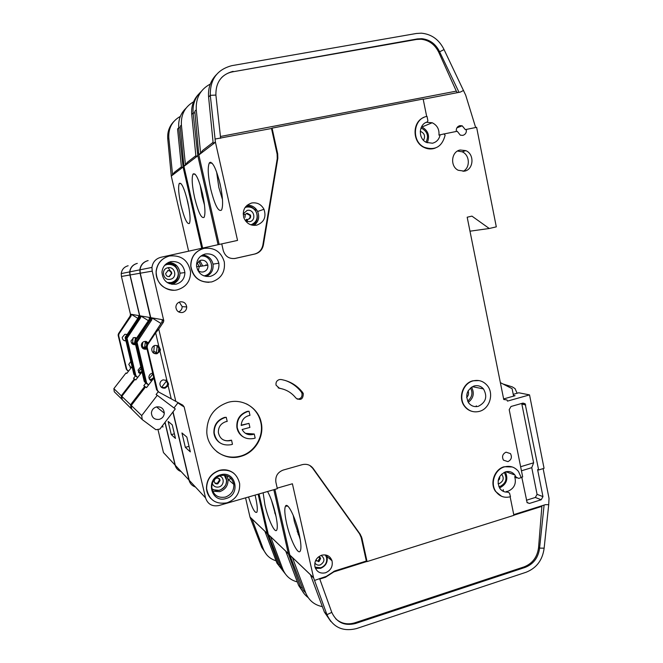 <?xml version="1.0" encoding="UTF-8"?>
<svg xmlns="http://www.w3.org/2000/svg" width="663" height="663" viewBox="0 0 663 663"><rect width="100%" height="100%" fill="white"/><g stroke="black" fill="none" stroke-linecap="round" stroke-linejoin="round"><path stroke-width="0.99" d="M132.907 344.329L135.36 344.263M136.52 338.188L135.633 337.591M136.636 338.022L133.827 337.575L131.009 340.898C131.233 343.616 132.716 344.876 135.459 344.677M145.81 341.37L147.484 343.475M146.49 347.329L144.542 348.465L142.926 348.514M142.62 348.266L143.838 348.166L146.299 346.359M146.855 344.404L145.412 341.346L144.6 347.619L142.33 346.674L142.321 347.967M152.73 379.576L149.896 379.783M149.606 379.427L151.263 379.369L153.683 377.587M201.046 266.228L198.709 261.114L201.046 266.228M175.289 266.062L175.496 264.628M175.397 266.161L175.596 264.711L175.397 266.161M200.135 184.919L202.041 196.248L204.494 205.074M194.649 197.889C192.071 185.847 191.524 177.916 193.008 174.087C195.577 172.339 198.734 178.853 202.488 193.629C205.049 205.721 205.596 213.602 204.129 217.29C201.502 218.989 198.345 212.525 194.649 197.889M271.391 499.985L276.09 516.668M267.57 491.498C270.595 496.968 273.239 504.452 275.51 513.949C277.349 522.361 277.764 527.715 276.761 530.019C274.93 533.964 268.092 519.245 264.943 504.991L263.136 492.775M304.474 594.065L298.648 585.487L285.869 551.467L288.446 553.928L300.795 587.7L298.648 585.487M275.186 512.574L274.706 512.756M259.026 493.96L268.324 534.519L288.355 553.622L273.811 489.7M290.079 555.801L289.292 556.158M228.205 479.482L231.205 478.636M268.416 534.809L280.921 567.197L282.803 569.144L270.67 536.955L268.324 534.519M282.803 569.144C285.554 575.882 290.394 580.142 297.306 581.915M302.121 587.087L300.795 587.7C302.345 591.752 304.798 595.043 308.162 597.57M137.672 377.504L135.874 375.639L127.047 338.271L140.432 318.008L141.045 316.127L139.769 315.77L130.072 274.963L140.067 273.239L139.827 269.858C140.506 265.142 143.117 262.084 147.658 260.7M140.067 273.239L150.675 318.48L150.228 319.864L149.092 319.649L149.432 317.436L139.769 315.77M145.736 383.131L144.211 381.3L134.796 341.337L150.228 319.864M172.894 412.038L188.98 480.037L175.305 465.318L165.079 422.281M195.486 487.04C192.088 485.863 189.925 483.526 188.98 480.037M130.072 274.963L129.849 271.855C130.503 267.413 132.99 264.595 137.316 263.385M140.432 318.008L139.454 317.826L135.617 323.469L126.89 336.887L127.462 337.102M139.454 317.826L139.827 316.011L140.805 316.176M202.654 248.086L183.933 166.396L180.187 126.318L181.405 125.058C180.833 114.6 184.886 106.859 193.563 101.82M197.765 155.424L195.975 156.799L191.723 114.442L193.124 113L197.823 155.755L218.061 244.688M181.405 125.058L185.441 164.896L187.289 162.336L195.867 155.689M191.723 114.442C191.093 106.453 193.422 99.674 198.709 94.105M194.972 112.901L193.124 113C192.477 104.398 195.146 97.262 201.129 91.585M197.508 152.822L198.577 152.755M135.235 340.086L149.092 319.649M143.266 329.461L143.564 330.704M135.89 340.334L135.509 342.415L144.915 381.78L146.523 383.62M171.286 434.63L175.471 438.417L172.264 424.867L168.153 421.428L171.286 434.63L174.377 433.801M205.969 264.744L206.102 265.449L205.969 264.744M168.8 262.291L170.374 263.659M148.404 320.66L141.045 316.127M473.622 386.927L473.473 386.206M135.351 376.02L133.553 378.341L135.791 379.94L141.973 371.943M131.705 408.938L131.034 408.441L130.561 404.786L144.758 386.372L146.523 387.631L153.824 378.159M134.962 379.352L121.826 396.333L122.257 399.706L131.034 408.441M145.761 383.148L143.805 385.684L144.758 386.372M121.826 396.333L130.561 404.786M149.2 378.689L152.83 373.982M146.796 343.691L146.647 344.727M142.76 342.274L142.33 346.674M139.329 373.161L140.747 373.534M140.747 366.813L137.995 370.227L140.548 373.791M136.644 376.891L135.269 375.225L126.542 338.801L126.89 336.887M203.922 275.907L204.295 275.833C216.039 273.62 212.748 254.302 200.748 256.142M169.289 283.648L170.996 283.408C183.593 280.996 178.853 260.534 166.405 263.733L166.338 263.741M212.135 489.617L219.329 490.405C226.29 487.032 228.263 482.009 225.254 475.33M152.639 373.186L151.968 373.294C150.12 373.874 149.1 375.125 148.91 377.04C148.96 378.971 149.888 380.264 151.694 380.918M143.365 348.796L146.738 348.348M147.882 342.879L146.332 341.462M148.147 342.498L144.401 341.453C142.586 342 141.567 343.21 141.327 345.075C141.592 348.075 143.225 349.442 146.233 349.177L146.879 348.962M158.805 346.219L160.446 349.724L159.99 351.233L157.032 353.727C153.783 354.017 152.009 352.534 151.736 349.293C151.984 347.271 153.095 345.962 155.051 345.365L158.805 346.219L155.648 332.867L147.567 344.818L147.153 347.097L157.413 390.283L158.797 392.09L171.236 398.828L168.12 385.626L165.178 388.128C162.012 388.46 160.247 387.051 159.907 383.894C160.114 381.822 161.217 380.463 163.214 379.833L166.943 380.653L168.584 384.034L168.12 385.626M153.899 353.304L156.186 353.371C158.167 352.749 159.269 351.415 159.476 349.351L157.098 345.365M161.407 387.291L164.283 387.573C166.305 386.919 167.399 385.534 167.565 383.429L165.907 380.032M210.362 276.363C216.635 274.3 219.47 269.916 218.856 263.228C216.842 256.299 212.301 253.225 205.24 253.995C199.372 255.802 196.472 259.838 196.538 266.095C198.171 273.703 202.787 277.126 210.362 276.363M176.085 284.187C181.786 282.438 184.72 278.568 184.894 272.568C183.527 264.595 178.836 260.949 170.83 261.636C165.526 263.153 162.568 266.683 161.954 272.211C162.825 280.839 167.532 284.825 176.085 284.187M226.249 417.309L224.89 417.607C217.646 420.16 214.083 425.29 214.207 432.989C216.254 442.163 221.898 446.058 231.147 444.699L232.473 444.268L231.536 440.182L230.21 440.646C223.787 441.591 219.843 438.898 218.376 432.549C218.235 427.113 220.721 423.491 225.826 421.676L227.202 421.411L226.249 417.309L224.55 417.4C217.315 419.952 213.759 425.074 213.884 432.765C214.364 436.876 216.229 440.124 219.486 442.519M222.138 439.171C224.508 440.696 227.086 441.11 229.862 440.406L231.536 440.182M249.048 411.251L249.976 415.336C244.548 416.463 241.622 419.845 241.199 425.472L248.99 423.375L249.91 427.42L242.128 429.516C244.523 433.776 248.128 435.425 252.934 434.464L254.244 434L255.172 438.061L253.854 438.492C245.119 439.867 239.575 436.246 237.238 427.635C236.716 419.629 240.205 414.259 247.697 411.541L249.048 411.251L247.324 411.35C239.84 414.068 236.359 419.422 236.882 427.42C237.603 431.53 239.674 434.679 243.114 436.859M245.492 433.353L254.244 434M226.017 498.535C241.315 494.764 235.605 470.026 220.497 474.841C205.049 478.57 210.917 503.515 226.017 498.535M225.379 497.084C231.279 494.855 234.089 490.62 233.807 484.38C232.067 477.368 227.591 474.435 220.373 475.586C214.663 477.667 211.812 481.728 211.828 487.777C213.378 495.162 217.895 498.261 225.379 497.084M478.346 406.303C485.962 402.366 487.67 396.573 483.484 388.924C480.94 386.098 477.849 385.12 474.202 385.965C466.719 389.711 464.904 395.405 468.758 403.046C471.327 406.121 474.526 407.206 478.346 406.303M245.053 207.527L246.412 207.113C250.829 206.5 254.144 208.207 256.357 212.251C258.305 218.235 256.498 222.428 250.929 224.84M504.095 472.404L504.477 472.876C507.402 478.835 505.927 483.36 500.076 486.427L498.866 486.692M197.068 262.821L199.265 266.501L198.336 270.661M196.555 263.857L200.715 260.244C204.469 259.838 206.848 261.487 207.859 265.175C208.107 268.614 206.624 270.86 203.392 271.905C201.071 272.336 199.115 271.648 197.524 269.841M164.681 265.333L167.001 264.471C173.466 263.924 177.236 266.874 178.306 273.313C178.132 278.095 175.77 281.178 171.22 282.562L167.233 282.571M169.695 282.769L167.466 282.72M164.855 265.125L166.977 264.479M468.095 390.863C468.99 393.383 468.509 395.587 466.644 397.493M316.433 560.915L318.091 561.039L319.79 557.956L319.367 557.135M247.854 219.395L248.393 219.221M248.426 219.204C249.934 218.326 250.407 217.025 249.852 215.301L246.379 213.569M224.285 475.205L226.473 479.962C226.68 484.968 224.417 488.358 219.677 490.139C216.809 490.877 214.232 490.38 211.928 488.648M159.344 419.356C162.377 418.361 164.026 416.289 164.3 413.14C163.744 408.483 161.101 406.411 156.385 406.933C153.435 407.886 151.777 409.883 151.413 412.95C151.877 417.74 154.512 419.878 159.344 419.356M168.99 276.604L171.327 273.645C171.079 271.673 169.968 270.653 167.996 270.603L167.64 270.653M214.829 482.937L217.273 483.36L219.511 480.053L218.566 478.238M325.293 554.914L326.503 557.326C327.365 562.257 325.483 565.73 320.842 567.752L315.033 567.18M506.242 491.581L507.585 492.12C504.361 492.294 501.767 491.051 499.803 488.382C496.446 481.031 498.327 475.528 505.446 471.874C509.25 470.912 512.391 471.948 514.878 474.99L516.063 477.095L514.703 476.598C516.543 483.435 514.355 488.308 508.115 491.217L506.242 491.581L507.833 492.112M426.4 122.282L432.201 122.754C437.174 125.208 439.428 129.335 438.947 135.144L443.937 133.918L445.138 135.161C442.088 146.796 435.119 150.824 424.229 147.261C411.101 141.376 413.165 118.362 427.022 116.39L427.9 120.741L427.229 121.992C418.527 124.155 417.963 138.816 426.433 142.429L432.458 143.225C436.66 142.131 439.221 139.28 440.149 134.688M251.708 202.986C257.145 202.232 261.239 204.328 263.99 209.284C266.501 217.099 264.056 222.403 256.656 225.18C250.672 225.967 246.404 223.497 243.843 217.762C242.152 210.312 244.771 205.389 251.708 202.986M206.243 265.424L206.118 264.719M472.247 411.433C469.139 410.646 466.578 408.93 464.548 406.286C457.843 398.032 462.691 383.148 472.818 380.802L478.976 380.579M479.374 411.375C473.581 412.751 468.749 411.077 464.887 406.369C458.174 398.115 463.031 383.214 473.167 380.869C478.57 379.609 483.17 381.051 486.965 385.186C494.374 393.2 489.849 408.856 479.374 411.375M180.071 301.864C183.842 301.499 186.054 303.19 186.709 306.952C186.634 309.795 185.242 311.643 182.54 312.488C178.662 312.845 176.441 311.088 175.877 307.193C176.051 304.441 177.444 302.659 180.071 301.864M178.554 311.875C180.916 310.922 182.118 309.173 182.159 306.621L179.275 302.113M210.884 498.559C208.248 495.775 206.781 492.418 206.466 488.498C206.541 479.49 210.826 473.448 219.329 470.382C224.798 469.006 229.68 470.017 233.956 473.399M227.019 502.827C215.674 504.618 208.87 499.894 206.616 488.656C206.69 479.639 210.983 473.597 219.494 470.523C230.243 468.807 236.956 473.15 239.633 483.551C240.155 492.99 235.953 499.421 227.019 502.827M228.229 402.3C242.699 398.198 258.388 407.96 261.197 422.546C264.562 436.76 254.924 452.754 240.686 456.409C225.03 461.224 207.685 449.191 206.798 432.558C206.798 417.325 213.942 407.239 228.229 402.3M216.809 451.652C223.879 456.824 231.719 458.324 240.329 456.144C254.542 452.498 264.164 436.527 260.808 422.339C258.81 413.936 254.02 407.786 246.445 403.875M460.213 150.004L465.816 150.634C474.716 154.114 473.672 169.678 464.448 171.162L458.224 170.267C449.796 166.33 451.263 151.379 460.213 150.004M463.064 171.344C470.49 167.913 469.893 154.86 462.161 151.81L457.52 151.04M173.979 290.237C162.592 289.25 156.625 282.993 156.087 271.474C157.098 263.559 161.391 258.437 168.949 256.117M177.394 289.806C166.62 292.665 155.034 282.72 156.203 271.457C157.272 263.344 161.706 258.18 169.513 255.976C181.322 254.948 188.342 260.286 190.571 271.987C190.488 281.162 186.096 287.104 177.394 289.806M506.026 452.166L510.452 453.608C512.25 457.139 511.405 459.815 507.933 461.639L503.449 460.139C501.717 456.608 502.571 453.956 506.026 452.166M279.471 388.286L276.081 385.211C275.617 382.443 276.678 380.57 279.264 379.592L280.979 379.501C289.855 381.059 297.082 385.385 302.659 392.471L303.314 393.689C303.082 399.292 300.621 400.759 295.93 398.082C291.695 392.711 286.209 389.446 279.471 388.286L278.12 387.822M208.903 282.33C198.535 281.99 192.477 276.604 190.712 266.161C190.77 257.103 195.021 251.219 203.475 248.501M211.646 281.941C200.069 283.076 193.14 277.805 190.853 266.136C190.936 256.921 195.303 251.004 203.955 248.385C214.356 247.224 221.127 251.716 224.285 261.852C225.412 272.045 221.202 278.742 211.646 281.941M456.293 131.465C456.028 128.415 457.221 126.476 459.873 125.638L462.21 125.821L465.426 129.757L466.354 129.418C466.686 132.525 465.501 134.514 462.799 135.385L460.313 135.153L457.221 131.274L444.26 133.909M501.51 496.272L495.526 491.407C489.567 483.319 494.457 469.255 504.079 466.76L512.226 466.959M507.585 492.12L509.515 493.032L510.469 496.711C504.502 498.245 499.637 496.529 495.883 491.556C489.924 483.468 494.822 469.387 504.444 466.893C510.087 465.459 514.77 466.984 518.491 471.476L521.226 477.625L518.706 478.396L516.063 477.095M216.61 171.916L218.807 187.356L222.486 199.604M210.743 189.146C207.991 176.126 207.502 167.407 209.284 163.007C212.342 160.744 215.947 167.764 220.108 184.057C222.826 197.143 223.315 205.795 221.566 210.022C218.434 212.235 214.829 205.273 210.743 189.146M321.588 555.238C326.668 554.152 330.141 556 332.014 560.765C333.025 566.442 330.854 570.445 325.516 572.774C320.304 573.893 316.79 571.962 314.975 566.981C314.146 561.387 316.35 557.467 321.588 555.238M293.212 515.3L294.389 521.648L300.223 539.458M286.607 523.356C284.676 514.513 284.294 508.794 285.471 506.184C287.518 501.543 295.582 517.646 299.146 533.98C301.052 542.773 301.433 548.45 300.281 550.994C298.093 555.702 290.046 539.135 286.607 523.356M299.635 536.259L298.168 534.419M298.077 529.654L298.375 530.98L297.107 531.386M329.95 557.218L330.373 559.381M513.75 514.629L545.508 504.634L548.715 504.709L544.141 548.168C542.583 560.044 536.574 568.067 526.115 572.244L356.628 628.541C342.837 631.963 332.942 627.347 326.942 614.676L324.381 612.04L310.574 575.036L313.657 577.979L326.942 614.676L331.782 612.38L319.583 578.509M330.804 621.455L324.381 612.04M274.88 489.393L289.797 554.989L313.558 577.647L292.4 483.775L277.225 488.142M314.56 580.407L326.329 576.379L334.716 570.984L366.332 561.031L361.178 537.527L359.537 533.806L312.538 468.07L309.762 465.443M155.648 332.867L158.747 329.088L175.803 401.372L182.797 405.151L184.157 406.949L205.538 497.863C207.743 504.212 212.193 506.772 218.898 505.529L277.349 488.681L275.891 482.25C275.186 476.316 277.606 472.263 283.151 470.084L302.212 464.672C306.704 463.628 310.35 464.887 313.16 468.434L360.249 534.303L361.89 538.033L367.053 561.586L513.891 515.333L510.145 496.811M289.888 555.304L303.389 590.377L305.61 592.672L292.549 557.84L289.797 554.989M305.61 592.672C308.776 600.388 314.361 605.037 322.367 606.637M543.138 468.608L549.022 498.344L548.715 504.709M503.64 398.927L515.052 395.72L513.444 395.397M476.448 406.626L476.283 405.806M335.702 618.761C341.138 623.626 347.503 624.977 354.813 622.814L355.509 623.493L525.137 567.395L524.135 566.865C532.497 563.533 537.303 557.119 538.555 547.621L541.878 506.375L513.866 515.192M355.509 623.493C344.47 626.212 336.564 622.507 331.782 612.38M544.141 548.168L539.583 548.119C538.331 557.641 533.516 564.064 525.137 567.395M367.053 561.586L366.332 561.031M435.127 148.147C431.356 149.457 427.618 149.2 423.914 147.377C412.054 142.015 412.129 121.661 424.047 117.334M426.682 116.456L423.151 99.019L272.07 128.133L277.698 153.833L277.822 158.308L263.385 244.987C262.374 249.719 259.589 252.711 255.048 253.97L235.299 258.413C229.257 259.142 225.246 256.531 223.265 250.581L221.74 243.885L237.545 240.412L215.367 141.899L213.204 143.556L208.605 97.071C207.917 88.254 210.494 80.795 216.329 74.712M148.57 384.979L146.606 382.932L137.026 342.216L151.587 320.121L152.25 318.066L150.774 317.668L140.258 273.206L152.217 271.134L151.96 267.421C152.739 262.109 155.697 258.736 160.836 257.302L221.74 243.885M152.217 271.134L163.802 320.826L163.313 322.342L161.946 322.085L162.319 319.657L150.774 317.668M158.747 329.088L163.313 322.342M521.176 477.393L522.676 476.929L509.201 409.651L511.007 406.485L522.958 403.096L525.129 403.726L538.638 469.976L544.058 468.327L529.538 394.891L507.493 401.107L506.922 399.922L503.747 399.507L467.183 217.215L471.948 216.13L489.261 228.495L496.305 226.854L476.622 127.321L466.354 129.418M140.258 273.206L140.009 269.816C140.722 264.976 143.432 261.902 148.131 260.584M205.538 497.863L189.237 480.31L173.043 411.847M151.587 320.121L150.426 319.906L146.258 326.055L136.802 340.683L137.473 340.948M150.426 319.906L150.833 317.925L151.993 318.124M175.695 264.786L175.504 266.261M529.538 394.891L518.789 392.786L513.237 394.344M538.638 469.976L537.61 469.628L542.964 496.612L541.199 499.761L529.464 503.432L527.126 502.662L521.798 477.203M516.709 477.99L514.703 476.598M354.813 622.814L524.135 566.865M544.099 505.082L539.583 548.119L538.555 547.621M541.978 505.753L541.878 506.375M221.052 188.665L218.989 179.54M219.171 244.448L198.767 154.653L194.823 111.251L196.273 109.76C195.676 97.95 200.35 89.389 210.287 84.077M255.305 210.229L256.714 209.931M254.526 209.326L255.868 208.845M208.605 97.071L210.287 95.331C209.989 79.411 217.174 69.524 231.851 65.654L416.314 33.49L421.353 33.175C431.563 34.153 439.13 39.623 444.053 49.584L465.708 95.207L475.653 127.52M196.273 109.76L200.624 153.228L202.629 150.451L213.088 142.338M220.431 136.495L456.301 91.138L438.749 52.278C434.903 44.496 429.002 40.136 421.038 39.225L416.579 39.449L417.408 38.918L232.638 71.836C228.304 72.632 224.575 74.596 221.467 77.737M417.408 38.918L421.875 38.694C429.856 39.614 435.773 43.973 439.619 51.78L444.053 49.584M234.52 258.553L254.526 254.062C259.067 252.802 261.844 249.81 262.855 245.086L277.258 158.598L277.134 154.139L271.515 128.489L215.085 139.048L210.287 95.331L215.898 95.074C215.657 82.361 221.392 74.455 233.111 71.347M215.085 139.048L215.367 141.899M247.564 219.445L247.2 221.666M416.579 39.449L232.638 71.836M423.193 99.251L460.271 92.099L463.561 90.433M438.749 52.278L439.619 51.78L459.028 92.339M220.63 138.302L215.898 95.074M272.07 128.133L271.515 128.489M158.316 391.758L156.567 389.711L146.299 345.887L161.946 322.085M159.99 351.233L166.943 380.653M175.803 401.372L171.236 398.828M177.891 402.88L182.656 406.079L182.002 404.728M185.333 447.351L190.331 451.876L186.842 437.066L181.944 432.964L185.333 447.351L189.03 446.348M520.637 466.727L533.624 462.807L521.723 403.444M533.624 462.807L531.759 467.664L521.45 470.788M526.414 500.242L535.331 497.465L537.071 494.349L531.759 467.664M489.261 228.495L469.984 231.188M283.441 389.239L278.22 387.838M297.107 399.118C300.845 399.002 302.461 397.038 301.947 393.217L301.3 392.007C297.09 386.595 291.77 382.758 285.322 380.496M161.001 323.469L152.25 318.066M456.301 91.138L457.462 92.646M473.838 386.968L473.664 386.131M503.209 489.601L503.49 491.449M513.593 396.126L512.101 388.667L500.366 382.634M155.863 429.715L142.222 419.58L141.708 415.577L157.255 395.33L175.281 408.914L159.874 429.094L155.863 429.715M145.537 386.927L131.257 405.458L131.73 409.137L142.222 419.58M158.242 391.709L156.103 394.502L157.255 395.33M420.922 128.158L422.066 128.523C427.552 131.821 428.853 136.379 425.986 142.197M502.935 383.96L512.3 386.885L515.043 388.601L517.115 393.258M131.257 405.458L141.708 415.577M161.557 387.407L166.819 380.554M178.09 402.607L174.013 407.952M158.938 347.097L158.349 352.086M467.622 401.173C472.122 397.278 473.084 392.869 470.515 387.938M426.06 142.238L426.458 141.443M421.759 128.407L420.955 128.075M168.17 267.719L170.408 271.076M199.82 260.526L202.679 265.979M156.319 353.329L157.264 345.406M243.47 213.188L244.746 214.779M246.28 219.287L246.23 221.326M241.199 425.157L248.99 423.375M252.18 225.188C262.158 220.539 256.2 204.138 245.832 206.491M154.28 345.63L153.634 353.139M150.335 380.206L151.943 380.603M147.443 384.3L145.885 382.443L136.421 342.771L136.802 340.683M209.715 162.493L210.842 162.278M138.957 372.813L141.318 372.788M138.708 372.523L141.907 371.678M133.064 337.848L132.525 344.089L135.202 343.591M132.268 343.89L135.061 342.995M126.898 334.425L124.868 334.285L122.257 337.351C122.39 339.605 123.583 340.799 125.862 340.923M125.796 340.641L124.047 340.533M130.785 361.476L128.738 364.459L131.158 367.774M131.324 367.551L129.998 367.186M181.016 205.29C184.397 218.682 187.198 224.716 189.436 223.398C190.671 220.149 190.09 212.914 187.679 201.676C184.256 188.159 181.455 182.093 179.267 183.452C178.007 186.825 178.596 194.102 181.016 205.29M189.03 208.422L186.543 197.151M248.534 496.985C252.222 508.446 254.99 513.527 256.854 512.226C257.741 510.12 257.302 505.057 255.528 497.01L255.073 495.104M263.335 549.055L252.006 519.146L250.067 517.297L261.719 547.381L263.335 549.055C265.755 555.014 269.99 558.917 276.032 560.765M258.131 494.217L267.106 533.35L249.984 517.032L245.559 497.838M267.106 533.35L267.968 535.704L268.639 535.397M285.33 573.909L276.885 563.036L264.993 531.544L267.189 533.64M279.844 564.404L278.717 564.926L267.968 535.704M266.692 554.774L261.719 547.381M157.927 429.4L163.454 452.564L175.09 465.086L164.954 422.447M128.489 371.205L126.782 369.457L118.652 335.627L118.975 333.845L118.495 333.655L130.147 316.06L130.976 316.218L131.274 314.312L139.595 315.745L129.915 274.988L129.691 271.888C130.313 267.562 132.708 264.761 136.893 263.484M129.915 274.988L121.437 276.454L130.47 314.303L130.147 316.06M121.437 276.454L121.23 273.587C121.835 269.485 124.138 266.874 128.141 265.755M181.09 471.55C177.966 470.457 175.96 468.302 175.09 465.086M135.211 375.904L133.851 374.264L125.166 337.525L138.327 317.61L138.691 315.812L139.595 315.745M139.893 315.928L138.691 315.812M138.327 317.61L139.28 317.792L139.653 315.978M139.28 317.792L132.915 326.602L133.164 327.655M181.413 166.885L174.278 172.421L172.571 174.783L168.816 138.012L167.772 139.089L171.286 176.085L188.623 251.178M201.718 248.294L183.087 167.051L178.753 127.785C178.156 119.97 180.56 113.456 185.988 108.226M183.038 166.744L181.521 167.905L177.568 129.003L178.753 127.785L180.311 127.702M168.816 138.012C168.278 128.232 172.123 121.022 180.344 116.39M167.772 139.089C167.217 132.26 169.206 126.434 173.731 121.611M183.701 164.3L182.789 164.358M118.975 333.845L130.976 316.218M162.592 425.538L162.957 427.08L162.045 426.259M135.882 376.327L134.448 374.67L125.721 337.74L132.915 326.602M135.525 337.566L134.456 343.434M136.296 338.52L135.575 337.782M131.274 314.312L137.829 318.339M122.241 399.557L114.276 391.758L113.87 388.634L126.036 372.954L126.741 373.46L132.028 366.647M141.153 368.512L138.41 372.059M134.365 378.921L121.288 395.811L121.727 399.176M121.288 395.811L113.87 388.634M118.495 333.655L118.171 335.428L126.26 369.1L127.495 370.617M136.006 338.95L134.871 337.475M274.988 513.601L275.543 514.074M197.823 155.755L183.933 166.396M185.441 164.896L183.883 166.09M150.609 317.792L149.465 317.594M144.211 381.3L144.915 381.78M134.854 342.149L135.509 342.415M135.269 375.225L135.874 375.639M126.542 338.801L127.105 339.025M212.682 491.225L219.784 491.656C225.536 489.493 228.271 485.374 227.997 479.299L226.879 475.752M318.704 557.069L320.569 558.627L318.862 561.727L316.127 560.243L316.16 559.531M321.149 555.387C325.135 558.718 324.82 561.909 320.212 564.959C317.975 565.547 316.193 564.859 314.859 562.895M245.874 213.958L247.142 213.32L250.465 215.094C251.053 217.132 250.382 218.5 248.459 219.204M243.164 213.859L247.15 210.395C254.111 208.663 256.738 220.439 249.678 221.707L245.583 220.978M499.562 476.664C500.059 478.28 499.595 479.54 498.186 480.435M501.568 474.136C504.294 477.924 503.598 481.04 499.471 483.484L498.07 483.683M420.806 135.791L421.088 136.553M420.259 131.274C424.502 133.114 425.596 136.13 423.524 140.324M168.004 270.603C170.176 270.421 171.419 271.416 171.742 273.587L169.397 276.562C167.192 276.736 165.941 275.709 165.667 273.496L168.004 270.603M167.772 267.794C175.015 265.921 177.792 277.847 170.449 279.247C163.206 281.153 160.396 269.178 167.772 267.794M216.635 478.114C218.5 477.907 219.635 478.719 220.05 480.542L217.796 483.849C215.84 484.156 214.646 483.352 214.215 481.429C214.306 479.722 215.119 478.611 216.627 478.122C218.815 477.866 219.95 478.669 220.05 480.542L219.511 480.053M219.246 475.959C224.84 477.145 224.268 485.656 218.939 486.965C215.798 487.57 213.585 486.418 212.293 483.518M315.447 568.332L320.602 568.34C325.856 566.053 327.986 562.116 327 556.53L326.461 555.155L327 556.53L332.014 560.765M206.094 276.496C211.34 274.084 213.643 269.965 213.005 264.139C211.621 258.661 208.165 255.595 202.629 254.932M171.941 284.352C177.178 282.504 179.855 278.791 179.98 273.206C179.085 266.592 175.322 262.971 168.692 262.341M468.252 402.325C473.531 398.19 474.633 393.134 471.559 387.159M499.711 487.852C506.573 484.355 508.455 479.042 505.355 471.899M427.237 142.785C430.03 135.882 428.257 130.619 421.925 127.006L432.201 122.754M247.075 219.453L247.009 221.608L247.092 219.453M254.078 225.42C258.611 221.749 259.797 217.108 257.617 211.48C255.346 207.246 251.874 205.132 247.208 205.149M297.571 532.754L299.179 534.113M361.178 537.527L361.89 538.033M359.537 533.806L360.249 534.303M312.538 468.07L313.16 468.434M503.656 399.027L504.676 399.242M366.904 561.47L333.854 571.879L325.5 577.258L325.392 576.677M333.854 571.879L333.762 571.39M325.5 577.258L319.781 579.056M215.425 142.263L198.825 154.985M200.624 153.228L198.767 154.653M277.698 153.833L277.134 154.139M277.822 158.308L277.258 158.598M262.855 245.086L263.385 244.987M255.048 253.97L254.526 254.062M235.299 258.413L234.826 258.487M163.728 320.063L162.36 319.831M146.78 344.52L147.567 344.818M182.615 405.913L184.157 406.949M521.963 404.123L525.734 404.944M542.964 496.612L537.071 494.349M301.3 392.007L302.659 392.471M427.229 121.992L426.052 122.481M535.331 497.465L541.199 499.761M529.464 503.432L526.969 502.421M156.567 389.711L157.413 390.283M146.366 346.782L147.153 347.097M145.885 382.443L146.606 382.932M136.421 342.771L137.092 343.044M171.286 176.085L183.087 167.051M171.236 175.803L172.571 174.783M130.47 314.303L131.299 314.444M126.127 336.589L125.572 336.373M126.782 369.457L126.26 369.1M118.652 335.627L118.171 335.428M134.448 374.67L133.851 374.264M125.779 338.495L125.224 338.271M196.613 266.675L199.223 266.277M195.187 174.228L193.008 174.087M288.372 553.671L268.341 534.569M129.849 271.855L139.827 269.858M150.675 318.48L149.531 318.281M140.846 316.732L139.868 316.558M135.451 341.594L134.796 341.337M127.047 338.271L126.484 338.047M319.79 557.956L320.569 558.627C320.693 557.616 319.889 557.127 318.157 557.16M249.852 215.301L250.465 215.094L247.249 213.229C245.534 213.61 244.821 214.978 245.103 217.348M171.327 273.645L171.742 273.587C171.775 271.606 170.557 270.579 168.087 270.512L165.667 273.496M160.446 349.724L159.476 349.351M168.584 384.034L167.565 383.429M202.563 254.965C208.099 255.595 211.58 258.653 213.005 264.139L218.856 263.228M168.609 262.374C175.239 262.962 179.035 266.576 179.98 273.206L184.894 272.568M472.396 386.678L483.484 388.924M226.837 475.744L227.997 479.299L233.807 484.38M207.859 265.175L199.265 266.501M164.3 413.14L156.526 406.9M505.919 471.749L514.878 474.99M247.166 205.182C251.816 205.149 255.296 207.246 257.617 211.48L263.99 209.284M182.159 306.621L186.709 306.952M462.161 151.81L465.816 150.634M506.002 452.174L510.452 453.608M456.906 127.835L462.21 125.821M212.119 163.189L209.284 163.007M287.783 506.134L285.471 506.184M313.566 577.705L289.814 555.047M361.509 536.707L360.796 536.21M421.038 39.225L421.875 38.694M140.009 269.816L151.96 267.421M163.802 320.826L162.435 320.585M525.129 403.726L522.626 403.187M301.947 393.217L303.314 393.689M152.042 318.729L150.874 318.522M515.002 477.12L516.361 477.617M147.087 346.202L146.299 345.887M156.335 352.484L153.634 351.365M137.026 342.216L136.354 341.951M250.001 517.082L267.114 533.408M180.974 183.56L179.267 183.452M129.691 271.888L121.23 273.587M130.528 314.892L131.365 315.041M138.733 316.35L139.694 316.524M118.113 334.732L118.594 334.923M125.166 337.525L125.721 337.74M132.525 342.672L134.407 343.459"/></g></svg>
